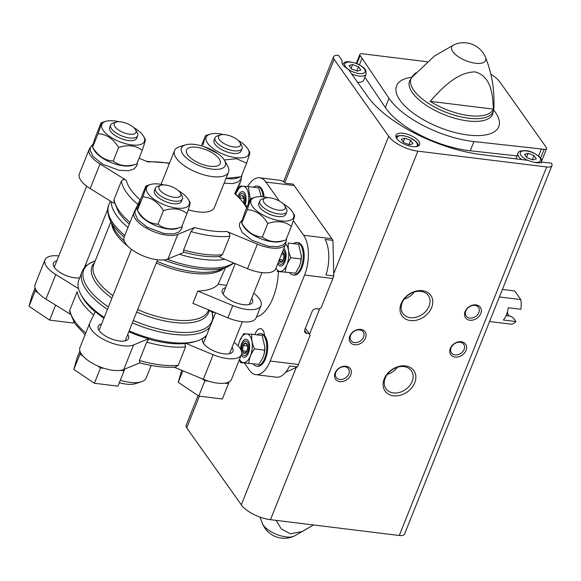 <?xml version="1.0" encoding="UTF-8"?>
<svg xmlns="http://www.w3.org/2000/svg" width="581" height="581" viewBox="0 0 581 581"><rect width="100%" height="100%" fill="white"/><g stroke="black" fill="none" stroke-linecap="round" stroke-linejoin="round"><path stroke-width="0.87" d="M247.651 186.53A29.057 14.256 97 0 1 259.627 177.793L280.042 180.299A29.057 14.256 97 0 1 285.184 183.153L293.042 184.119A29.057 14.256 97 0 1 294.182 185.535L331.911 238.74A29.057 14.256 97 0 1 332.949 240.411L325.099 239.445A29.057 14.256 97 0 1 325.948 274.98L333.806 275.946A29.057 14.256 97 0 1 332.862 278.51L321.191 307.683L319.013 309.027L316.5 308.722A3.631 2.789 144.7 0 0 312.128 311.409L304.756 329.834A3.631 2.789 144.7 0 0 304.938 332.317A3.631 2.789 144.7 0 0 306.666 333.291L309.179 333.596L305.388 328.25M309.179 333.596L310.138 335.324L298.467 364.498A29.057 14.256 97 0 1 297.421 366.909L285.649 372.261M333.806 275.946L332.949 240.411M293.282 220.657L303.638 235.269A29.057 14.256 97 0 1 304.589 275.038L270.201 361.026A29.057 14.256 97 0 1 255.88 374.665A29.057 14.256 97 0 1 249.59 370.395L244.405 363.074M259.627 177.793A29.057 14.256 97 0 1 265.909 182.064L279.388 201.07M297.421 366.909L289.563 365.95A29.057 14.256 97 0 1 276.295 377.171L255.88 374.665M278.393 271.559A41.222 20.226 97 0 1 256.49 316.899M225.522 267.638L218.136 284.298L226.575 285.336M136.702 312.012A62.661 25.884 -158.2 0 0 209.087 310.356L212.109 312.113M224.862 259.315A69.916 28.883 -158.2 0 1 179.369 254.26M127.973 227.483A69.916 28.883 -158.2 0 1 111.167 201.578M218.136 284.298A61.746 25.506 21.8 0 1 197.816 291.066L192.899 303.347L227.89 317.858A25.426 10.502 21.8 0 0 256.112 317.843L261.029 305.555A25.426 10.502 21.8 0 0 253.737 293.223M206.691 335.048A69.916 28.883 -158.2 0 1 196.785 341.032A69.916 28.883 -158.2 0 1 187.155 342.812A69.916 28.883 -158.2 0 1 129.142 330.916M104.202 317.458A69.916 28.883 -158.2 0 1 81.079 294.756A69.916 28.883 -158.2 0 1 78.878 279.766L82.095 271.719A69.916 28.883 -158.2 0 0 107.427 309.412M225.631 287.704A16.341 6.754 21.8 0 0 222.247 290.042A16.341 6.754 21.8 0 0 227.934 298.699A16.341 6.754 21.8 0 0 243.483 304.669A16.341 6.754 21.8 0 0 252.597 302.185A16.341 6.754 21.8 0 0 251.762 298.155M197.816 291.066L232.799 305.57A25.426 10.502 21.8 0 0 261.029 305.555M174.089 367.156L201.854 378.667L204.911 380.722L208.535 381.172A25.426 10.502 21.8 0 0 224.862 383.177L228.486 383.62L228.95 381.942A25.426 10.502 21.8 0 0 231.543 379.262L241.376 354.693A25.426 10.502 21.8 0 0 234.085 342.354M224.862 383.177A25.426 10.502 21.8 0 0 228.95 381.942M201.854 378.667L203.321 379.277A25.426 10.502 21.8 0 0 208.535 381.172M103.905 318.206A68.1 28.135 21.8 0 1 95.291 311.663L89.902 322.695A25.426 10.502 21.8 0 0 89.772 322.992L79.946 347.554A25.426 10.502 21.8 0 0 80.439 352.427L79.975 354.105L83.134 356.226A25.426 10.502 21.8 0 0 97.361 365.783L100.52 367.904L104.144 368.347A25.426 10.502 21.8 0 0 120.47 370.351L124.094 370.801L124.545 369.175L139.934 362.849M120.47 370.351A25.426 10.502 21.8 0 0 123.746 369.509L124.545 369.175M97.361 365.783A25.426 10.502 21.8 0 0 104.144 368.347M80.439 352.427A25.426 10.502 21.8 0 0 83.134 356.226M58.775 255.93A25.426 10.502 21.8 0 0 44.991 259.838L35.165 284.407A25.426 10.502 21.8 0 0 35.659 289.273L35.194 290.95L38.353 293.071A25.426 10.502 21.8 0 0 45.935 299.121L70.185 314.139M35.659 289.273A25.426 10.502 21.8 0 0 38.353 293.071M95.182 311.881A67.447 27.866 -158.2 0 1 82.458 297.225L81.079 294.756M146.732 342.086L148.729 339.159A67.447 27.866 -158.2 0 0 184.787 343.589L185.586 346.857L178.214 365.289L175.455 367.061C164.975 367.882 153.014 366.444 139.578 362.747L139.367 360.518L146.732 342.086A69.008 28.505 -158.2 0 0 185.586 346.857M93.664 314.996A69.008 28.505 -158.2 0 1 77.186 291.655L69.822 310.08L69.676 311.772M137.879 204.439A69.008 28.505 -158.2 0 1 121.407 181.098C122.62 179.318 124.247 179.05 126.288 180.284L99.983 163.995A25.426 10.502 21.8 0 1 89.205 149.281A25.426 10.502 21.8 0 1 90.411 147.567M229.807 236.3L222.436 254.732L219.618 256.504L220.155 257.368L247.542 268.72L257.368 244.151L226.786 231.47C229.139 232.465 230.149 234.078 229.807 236.3A69.008 28.505 -158.2 0 1 190.953 231.528L194.504 227.505L177.786 234.383A25.426 10.502 21.8 0 1 149.056 229.546A25.426 10.502 21.8 0 1 133.986 212.435A25.426 10.502 21.8 0 1 134.117 212.138L140.137 199.82A65.377 27.009 -158.2 0 1 126.288 180.284M190.953 231.528L183.581 249.961L183.56 252.074L182.928 252.793L167.96 258.952L177.786 234.383M121.407 181.098L114.036 199.523L113.891 201.215L118.96 212.878L123.571 218.616A67.447 27.866 -158.2 0 0 129.294 224.164M218.514 256.584L219.618 256.504A67.447 27.866 -158.2 0 1 218.514 256.584A67.447 27.866 -158.2 0 1 183.56 252.074M194.613 144.429A23.61 9.754 -158.2 0 1 224.549 160.487A23.61 9.754 -158.2 0 1 199.748 165.839A23.61 9.754 -158.2 0 1 185.477 144.865A23.61 9.754 -158.2 0 1 194.613 144.429M196.632 147.284A18.156 7.502 -158.2 0 1 213.91 153.914A18.156 7.502 -158.2 0 1 220.228 163.53A18.156 7.502 -158.2 0 1 200.583 163.748A18.156 7.502 -158.2 0 1 186.508 150.043A18.156 7.502 -158.2 0 1 196.632 147.284M224.549 160.487L227.592 165.948A29.057 12.005 -158.2 0 1 228.507 172.179A29.057 12.005 -158.2 0 1 197.068 172.535A29.057 12.005 -158.2 0 1 174.547 150.602A29.057 12.005 -158.2 0 1 179.507 146.717L185.477 144.865M228.507 172.179L214.382 207.497A29.057 12.005 -158.2 0 1 188.273 209.734M234.927 193.139L240.679 181.272A25.426 10.502 21.8 0 0 240.81 180.981A25.426 10.502 21.8 0 0 241.122 178.912M169.405 163.457A65.377 27.009 -158.2 0 0 148.017 161.946L139.077 158.235M257.368 244.151A25.426 10.502 21.8 0 0 285.591 244.136A25.426 10.502 21.8 0 0 285.903 242.066M128.808 331.751A68.1 28.135 21.8 0 0 148.54 338.781L148.729 339.159M184.787 343.589L185.767 343.356A68.1 28.135 21.8 0 0 194.795 341.65L196.785 341.032M151.198 365.456L146.209 377.94A29.057 12.005 -158.2 0 1 141.248 381.819A29.057 12.005 -158.2 0 1 120.318 380.243M141.248 381.819L135.279 383.678A23.61 9.754 -158.2 0 1 119.33 382.705M133.986 212.435L124.16 237.004A25.426 10.502 21.8 0 0 139.229 254.108A25.426 10.502 21.8 0 0 167.96 258.952M89.205 149.281L79.379 173.85A25.426 10.502 21.8 0 0 90.157 188.564L113.709 203.154M247.542 268.72A25.426 10.502 21.8 0 0 275.764 268.705L285.591 244.136M185.767 343.356L213.147 354.708A25.426 10.502 21.8 0 0 241.376 354.693M205.972 336.835A16.341 6.754 21.8 0 0 202.595 339.181A16.341 6.754 21.8 0 0 208.281 347.837A16.341 6.754 21.8 0 0 223.83 353.8A16.341 6.754 21.8 0 0 232.945 351.323A16.341 6.754 21.8 0 0 232.109 347.293M89.772 322.992A25.426 10.502 21.8 0 0 104.834 340.103A25.426 10.502 21.8 0 0 133.572 344.94L148.54 338.781M101.581 324.016A16.341 6.754 21.8 0 0 98.204 326.362A16.341 6.754 21.8 0 0 103.89 335.012A16.341 6.754 21.8 0 0 119.439 340.982A16.341 6.754 21.8 0 0 128.554 338.498A16.341 6.754 21.8 0 0 127.718 334.467M86.729 265.423L85.494 264.914M44.991 259.838A25.426 10.502 21.8 0 0 55.761 274.552L78.566 288.67M56.8 260.862A16.341 6.754 21.8 0 0 53.416 263.208A16.341 6.754 21.8 0 0 59.109 271.857A16.341 6.754 21.8 0 0 74.658 277.827A16.341 6.754 21.8 0 0 79.655 277.834M269.911 197.838A11.743 4.851 -158.2 0 1 284.806 205.827A11.743 4.851 -158.2 0 1 272.467 208.485A11.743 4.851 -158.2 0 1 265.372 198.056A11.743 4.851 -158.2 0 1 269.911 197.838M284.806 205.827L286.36 208.623A14.525 5.999 -158.2 0 1 286.818 211.731A14.525 5.999 -158.2 0 1 271.102 211.912A14.525 5.999 -158.2 0 1 259.838 200.946A14.525 5.999 -158.2 0 1 262.321 199.007L265.372 198.056M286.818 211.731L285.794 214.295A14.525 5.999 -158.2 0 1 270.078 214.469A14.525 5.999 -158.2 0 1 258.814 203.503L259.838 200.946M282.889 203.539A22.935 9.478 -158.2 0 1 292.882 212.501A22.935 9.478 -158.2 0 1 268.785 217.693A22.935 9.478 -158.2 0 1 254.921 197.315A22.935 9.478 -158.2 0 1 263.796 196.894A22.935 9.478 -158.2 0 1 268.335 197.722M254.921 197.315L250.309 198.753C250.905 198.332 249.895 201.97 247.266 209.661C255.669 210.199 262.518 214.796 267.812 223.46C277.268 220.402 285.126 221.368 291.386 226.35C294.001 218.725 295.01 215.086 294.422 215.449M247.266 209.661L241.711 223.191M267.812 223.46L262.387 237.026C253.984 236.489 247.136 231.892 241.841 223.227C241.231 223.649 242.241 220.017 244.87 212.326L250.295 198.753M291.386 226.35L285.961 239.924C276.505 242.981 268.647 242.016 262.387 237.026M285.946 239.931L281.335 241.362A22.935 9.478 -158.2 0 1 281.24 241.391A22.935 9.478 -158.2 0 1 260.353 238.544A22.935 9.478 -158.2 0 1 243.381 226.183L241.725 223.213M165.52 185.019A11.743 4.851 -158.2 0 1 180.408 193.008A11.743 4.851 -158.2 0 1 168.076 195.666A11.743 4.851 -158.2 0 1 160.981 185.237A11.743 4.851 -158.2 0 1 165.52 185.019M180.408 193.008L181.969 195.797A14.525 5.999 -158.2 0 1 182.427 198.913A14.525 5.999 -158.2 0 1 166.711 199.094A14.525 5.999 -158.2 0 1 155.447 188.128A14.525 5.999 -158.2 0 1 157.923 186.181L160.981 185.237M182.427 198.913L181.403 201.476A14.525 5.999 -158.2 0 1 165.687 201.651A14.525 5.999 -158.2 0 1 154.423 190.684L155.447 188.128M178.498 190.721A22.935 9.478 -158.2 0 1 188.484 199.675A22.935 9.478 -158.2 0 1 164.394 204.875A22.935 9.478 -158.2 0 1 150.53 184.497A22.935 9.478 -158.2 0 1 159.405 184.075A22.935 9.478 -158.2 0 1 163.944 184.903M150.53 184.497L145.918 185.927C146.514 185.513 145.504 189.152 142.875 196.836C151.278 197.373 158.126 201.977 163.421 210.642C172.877 207.584 180.735 208.55 186.995 213.532C189.609 205.906 190.619 202.268 190.023 202.631M142.875 196.836L137.319 210.373M163.421 210.642L157.996 224.208C149.586 223.67 142.737 219.073 137.45 210.409C136.84 210.83 137.85 207.192 140.479 199.508L145.904 185.935M186.995 213.532L181.57 227.106C172.114 230.156 164.256 229.197 157.996 224.208M181.555 227.106L176.944 228.544A22.935 9.478 -158.2 0 1 176.849 228.573A22.935 9.478 -158.2 0 1 155.962 225.726A22.935 9.478 -158.2 0 1 138.982 213.358L137.334 210.395M225.13 134.683A11.743 4.851 -158.2 0 1 240.026 142.672A11.743 4.851 -158.2 0 1 227.687 145.33A11.743 4.851 -158.2 0 1 220.591 134.901A11.743 4.851 -158.2 0 1 225.13 134.683M240.026 142.672L241.58 145.468A14.525 5.999 -158.2 0 1 242.037 148.583A14.525 5.999 -158.2 0 1 226.321 148.758A14.525 5.999 -158.2 0 1 215.057 137.791A14.525 5.999 -158.2 0 1 217.534 135.852L220.591 134.901M242.037 148.583L241.013 151.14A14.525 5.999 -158.2 0 1 225.297 151.314A14.525 5.999 -158.2 0 1 214.033 140.348L215.057 137.791M238.108 140.384A22.935 9.478 -158.2 0 1 248.102 149.346A22.935 9.478 -158.2 0 1 224.005 154.539A22.935 9.478 -158.2 0 1 210.14 134.16A22.935 9.478 -158.2 0 1 219.015 133.746A22.935 9.478 -158.2 0 1 223.554 134.567M224.23 159.949L236.598 158.736L246.605 163.196C249.22 155.57 250.229 151.931 249.641 152.295M210.14 134.16L205.529 135.598L203.067 144.792M204.221 146.702L217.991 153.704M246.605 163.196L241.18 176.769L227.018 178.236M226.024 178.389A22.935 9.478 -158.2 0 0 236.46 178.236A22.935 9.478 -158.2 0 0 236.554 178.207L241.18 176.769M205.514 135.598L201.425 145.831M120.739 121.865A11.743 4.851 -158.2 0 1 135.627 129.853A11.743 4.851 -158.2 0 1 123.295 132.512A11.743 4.851 -158.2 0 1 116.2 122.083A11.743 4.851 -158.2 0 1 120.739 121.865M135.627 129.853L137.189 132.642A14.525 5.999 -158.2 0 1 137.646 135.758A14.525 5.999 -158.2 0 1 121.923 135.939A14.525 5.999 -158.2 0 1 110.666 124.973A14.525 5.999 -158.2 0 1 113.142 123.027L116.2 122.083M137.646 135.758L136.622 138.322A14.525 5.999 -158.2 0 1 120.906 138.496A14.525 5.999 -158.2 0 1 109.642 127.529L110.666 124.973M133.717 127.566A22.935 9.478 -158.2 0 1 143.703 136.52A22.935 9.478 -158.2 0 1 119.613 141.72A22.935 9.478 -158.2 0 1 105.749 121.342A22.935 9.478 -158.2 0 1 114.624 120.921A22.935 9.478 -158.2 0 1 119.163 121.749M105.749 121.342L101.138 122.773C101.733 122.359 100.724 125.997 98.095 133.681C106.497 134.226 113.346 138.823 118.64 147.487C128.096 144.429 135.954 145.395 142.214 150.377C144.829 142.752 145.838 139.113 145.243 139.476M98.095 133.681L92.539 147.218M118.64 147.487L113.215 161.053C104.805 160.516 97.957 155.919 92.662 147.254C92.059 147.676 93.069 144.037 95.698 136.353L101.123 122.78M142.214 150.377L136.789 163.951C127.333 167.001 119.475 166.043 113.215 161.053M136.775 163.951L132.163 165.389A22.935 9.478 -158.2 0 1 132.069 165.418A22.935 9.478 -158.2 0 1 111.182 162.571A22.935 9.478 -158.2 0 1 94.202 150.203L92.546 147.24M35.1 287.842L32.078 295.402L29.05 306.303L35.194 290.95M29.05 306.303L49.596 320.102L55.594 305.105M49.596 320.102L73.17 323L73.656 321.787M79.88 350.997L76.859 358.557L73.831 369.458L79.975 354.105M73.831 369.458L94.376 383.257L100.52 367.904M94.376 383.257L117.95 386.154L124.094 370.801M182.826 370.78L178.222 382.276L181.679 370.3M178.222 382.276L198.767 396.075L222.349 398.973L228.486 383.62M198.767 396.075L204.911 380.722M254.928 334.605A10.894 5.345 97 0 1 260.6 328.686A10.894 5.345 97 0 1 264.66 335.716M253.258 364.055A16.341 8.018 -83 0 0 256.562 366.153L257.528 366.27A16.341 8.018 -83 0 0 267.478 351.026A16.341 8.018 -83 0 0 261.515 333.828L260.549 333.705A16.341 8.018 -83 0 0 256.947 334.852M256.562 366.153A16.341 8.018 -83 0 0 266.519 350.909A16.341 8.018 -83 0 0 260.549 333.705M263.752 355.202A14.452 7.095 -83 0 0 264.115 353.829A14.452 7.095 -83 0 0 264.892 347.489A14.452 7.095 -83 0 0 264.885 346.566M248.784 363.11C249.205 358.194 251.101 353.466 254.456 348.927C252.139 343.865 251.282 338.963 251.907 334.235L262.154 335.491L264.892 347.285L264.079 353.96L262.99 357.417L259.032 364.367L240.556 362.602L259.032 364.367M251.907 334.235L243.679 333.719L239.357 341.635M254.456 348.927L264.704 350.183M239.387 359.668L240.556 362.602M241.347 354.751A9.078 4.452 -83 0 0 246.649 356.03A9.078 4.452 -83 0 0 248.443 353.023A9.078 4.452 -83 0 0 248.479 341.134A9.078 4.452 -83 0 0 243.635 340.372A9.078 4.452 -83 0 0 240.534 349.166M239.503 359.363A14.452 7.095 -83 0 0 250.433 355.833A14.452 7.095 -83 0 0 251.181 338.425A14.452 7.095 -83 0 0 242.873 335.615A14.452 7.095 -83 0 0 238.595 344.264A14.452 7.095 -83 0 0 238.225 346.073M245.632 343.066A5.244 2.571 -83 0 0 243.127 345.528A5.244 2.571 -83 0 0 242.567 350.742A5.244 2.571 -83 0 0 244.507 353.48A5.244 2.571 -83 0 0 247.019 351.018A5.244 2.571 -83 0 0 247.419 349.726A5.244 2.571 -83 0 0 247.702 347.431A5.244 2.571 -83 0 0 247.579 345.804A5.244 2.571 -83 0 0 245.632 343.066L243.127 345.528L242.567 350.742L244.507 353.48L247.019 351.018L247.68 347.561L247.579 345.804L245.632 343.066M247.542 342.1A7.299 3.58 -83 0 0 241.805 346.247A7.299 3.58 -83 0 0 241.413 349.45A7.299 3.58 -83 0 0 246.511 354.308A7.299 3.58 -83 0 0 247.542 342.1M246.889 351.273L242.567 350.742M247.615 346.08L243.127 345.528M264.086 196.937A16.341 8.018 -83 0 0 257.979 186.189L257.013 186.065A16.341 8.018 -83 0 0 253.41 187.213M263.12 196.821A16.341 8.018 -83 0 0 257.013 186.065M250.331 199.886L248.363 186.588L258.61 187.852L261.116 195.986M248.363 186.588L240.142 186.08L236.169 193.074M245.335 204.149A9.078 4.452 -83 0 0 244.942 193.488A9.078 4.452 -83 0 0 238.108 196.022M248.109 204.229A14.452 7.095 -83 0 0 246.99 189.326A14.452 7.095 -83 0 0 239.336 187.968A14.452 7.095 -83 0 0 235.842 193.945M243.853 202.217A5.244 2.571 -83 0 0 243.882 202.086A5.244 2.571 -83 0 0 244.165 199.791A5.244 2.571 -83 0 0 244.042 198.165A5.244 2.571 -83 0 0 242.095 195.419A5.244 2.571 -83 0 0 239.713 197.598M243.889 201.963L244.042 198.165L242.095 195.419M244.652 203.234A7.299 3.58 -83 0 0 244.005 194.461A7.299 3.58 -83 0 0 238.856 196.741M244.078 198.441L240.055 197.947M289.737 272.852A16.341 8.018 -83 0 0 293.042 274.944L294.008 275.067A16.341 8.018 -83 0 0 303.957 259.823A16.341 8.018 -83 0 0 297.995 242.618L297.029 242.502A16.341 8.018 -83 0 0 293.427 243.65M293.042 274.944A16.341 8.018 -83 0 0 302.999 259.7A16.341 8.018 -83 0 0 297.029 242.502M300.232 263.992A14.452 7.095 -83 0 0 300.595 262.627A14.452 7.095 -83 0 0 301.372 256.286A14.452 7.095 -83 0 0 301.365 255.364M285.264 271.901C285.685 266.984 287.58 262.256 290.936 257.717C288.619 252.655 287.762 247.76 288.387 243.025L298.634 244.281L301.372 256.083L300.559 262.757L299.469 266.207L295.511 273.164L277.035 271.392L295.511 273.164M290.936 257.717L301.183 258.981M277.827 263.549A9.078 4.452 -83 0 0 283.129 264.82A9.078 4.452 -83 0 0 284.922 261.82A9.078 4.452 -83 0 0 284.959 249.924A9.078 4.452 -83 0 0 283.826 248.552M275.982 268.161A14.452 7.095 -83 0 0 286.912 264.631A14.452 7.095 -83 0 0 285.67 243.933M279.185 260.165A5.244 2.571 -83 0 0 280.986 262.278A5.244 2.571 -83 0 0 283.499 259.809A5.244 2.571 -83 0 0 283.898 258.523A5.244 2.571 -83 0 0 284.182 256.228A5.244 2.571 -83 0 0 284.058 254.601A5.244 2.571 -83 0 0 282.475 251.936M279.047 259.533L280.986 262.278L283.499 259.809L284.058 254.601L282.751 252.466M278.452 261.995A7.299 3.58 -83 0 0 283.898 261.682A7.299 3.58 -83 0 0 284.022 250.898A7.299 3.58 -83 0 0 283.208 250.099M283.368 260.07L279.417 259.584M284.094 254.877L281.429 254.551M341.962 61.208L342.202 60.613A14.525 5.999 21.8 0 0 342.064 60.903A14.525 5.999 21.8 0 0 348.484 69.48L367.577 96.402A92.611 38.259 21.8 0 0 482.034 154.699L528.107 160.356A14.525 5.999 -158.2 0 0 542.756 162.15L551.478 163.225A9.441 3.9 21.8 0 1 551.95 165.541L404.55 534.062A9.441 3.9 21.8 0 1 399.285 535.493L270.47 519.675A23.61 9.754 21.8 0 1 241.297 504.816L186.733 427.877A9.441 3.9 21.8 0 1 186.138 425.372L198.048 395.588M551.95 165.541A9.441 3.9 21.8 0 1 546.685 166.972L417.87 151.154A23.61 9.754 21.8 0 1 388.689 136.295L334.133 59.349A9.441 3.9 21.8 0 1 333.53 56.851A9.441 3.9 21.8 0 1 338.483 55.377L342.202 60.613M403.047 133.289A12.709 5.251 -158.2 0 1 415.146 137.929A12.709 5.251 -158.2 0 1 419.569 144.654A12.709 5.251 -158.2 0 1 405.814 144.814A12.709 5.251 -158.2 0 1 395.959 135.213A12.709 5.251 -158.2 0 1 403.047 133.289M538.572 155.984L541.376 148.976L544.172 149.317A4.357 1.801 21.8 0 0 546.605 148.656A4.357 1.801 21.8 0 0 546.329 147.501L499.842 81.936A23.61 9.754 21.8 0 0 490.872 74.245M313.522 524.963L302.323 531.484L290.369 533.801L281.277 528.906L276.098 520.365M416.011 72.77A43.495 17.967 21.8 0 0 414.035 74.47A43.495 17.967 21.8 0 0 412.663 76.648L434.327 56.11L453.986 44.773A18.272 7.546 -158.2 0 0 465.897 60.685A18.272 7.546 -158.2 0 0 485.491 57.374C492.02 73.438 494.794 90.651 493.821 109.01A44.287 18.294 -158.2 0 1 445.358 112.024A44.287 18.294 -158.2 0 1 412.343 76.423L414.035 74.47M430.18 101.348A43.495 17.967 21.8 0 0 493.371 109.112L430.18 101.348C441.589 88.443 457.37 71.935 475.156 71.913C491.221 76.256 492.855 94.79 493.371 109.112M427.202 61.739L362.297 53.772A4.357 1.801 21.8 0 0 359.864 54.432A4.357 1.801 21.8 0 0 360.14 55.587L362.043 58.267L359.436 64.789M414.754 382.748A17.662 13.552 144.7 0 0 397.012 366.996A17.662 13.552 144.7 0 0 386.663 392.865A17.662 13.552 144.7 0 0 414.754 382.748M410.418 320.559A17.662 13.552 144.7 0 0 432.613 299.774A17.662 13.552 144.7 0 0 406.148 296.528A17.662 13.552 144.7 0 0 410.418 320.559M455.119 357.097A9.078 6.965 144.7 0 0 466.528 346.414A9.078 6.965 144.7 0 0 452.926 344.744A9.078 6.965 144.7 0 0 455.119 357.097M354.606 344.751A9.078 6.965 144.7 0 0 366.008 334.068A9.078 6.965 144.7 0 0 352.413 332.397A9.078 6.965 144.7 0 0 354.606 344.751M339.863 381.601A9.078 6.965 144.7 0 0 351.273 370.925A9.078 6.965 144.7 0 0 337.67 369.255A9.078 6.965 144.7 0 0 339.863 381.601M469.862 320.24A9.078 6.965 144.7 0 0 481.264 309.564A9.078 6.965 144.7 0 0 467.669 307.894A9.078 6.965 144.7 0 0 469.862 320.24M517.032 155.911L470.24 150.762A67.193 27.757 21.8 0 1 385.312 107.492L388.994 98.283L362.043 58.267M388.994 98.283A67.193 27.757 21.8 0 0 473.922 141.546L541.376 148.976M469.811 318.09A7.509 5.759 144.7 0 0 477.575 314.67A7.509 5.759 144.7 0 0 478.475 307.4A7.509 5.759 144.7 0 0 469.02 307.044A7.509 5.759 144.7 0 0 466.223 316.086A7.509 5.759 144.7 0 0 469.811 318.09M339.812 379.451A7.509 5.759 144.7 0 0 347.583 376.03A7.509 5.759 144.7 0 0 348.477 368.761A7.509 5.759 144.7 0 0 339.021 368.405A7.509 5.759 144.7 0 0 336.225 377.447A7.509 5.759 144.7 0 0 339.812 379.451M354.555 342.601A7.509 5.759 144.7 0 0 362.319 339.173A7.509 5.759 144.7 0 0 363.219 331.911A7.509 5.759 144.7 0 0 353.764 331.555A7.509 5.759 144.7 0 0 350.968 340.589A7.509 5.759 144.7 0 0 354.555 342.601M455.068 354.94A7.509 5.759 144.7 0 0 462.839 351.52A7.509 5.759 144.7 0 0 463.732 344.25A7.509 5.759 144.7 0 0 454.277 343.894A7.509 5.759 144.7 0 0 451.481 352.936A7.509 5.759 144.7 0 0 455.068 354.94M404.267 299.113A15.556 11.932 144.7 0 0 414.26 292.025M410.346 317.669A15.556 11.932 144.7 0 0 426.439 310.581A15.556 11.932 144.7 0 0 428.299 295.518A15.556 11.932 144.7 0 0 408.704 294.785A15.556 11.932 144.7 0 0 402.916 313.515A15.556 11.932 144.7 0 0 410.346 317.669M387.353 374.36A15.556 11.932 144.7 0 0 397.339 367.272M412.147 381.419A15.556 11.932 144.7 0 0 411.384 370.765A15.556 11.932 144.7 0 0 391.79 370.032A15.556 11.932 144.7 0 0 386.002 388.762A15.556 11.932 144.7 0 0 399.597 392.386A15.556 11.932 144.7 0 0 412.147 381.419M385.312 107.492L364.89 77.179M357.547 82.262A12.709 5.251 21.8 0 0 363.67 80.236L366.124 74.092L365.812 70.439C365.1 69.517 365.275 67.657 356.632 63.496C343.836 59.618 344.242 63.046 342.521 64.651M532.77 159.906L536.321 158.838L533.983 155.548L528.107 153.319L524.563 154.386L526.894 157.683L532.77 159.906M532.312 159.731L533.983 155.548M526.553 157.197L528.107 153.319M413.026 143.696L410.694 140.406L404.819 138.184L401.275 139.251L403.606 142.541L409.482 144.763L413.026 143.696M409.024 144.589L410.694 140.406M403.265 142.062L404.819 138.184M351.389 68.907L349.058 65.609L352.602 64.542L358.484 66.771L360.816 70.061L357.271 71.129L351.389 68.907M356.807 70.955L358.484 66.771M351.055 68.42L352.602 64.542M489.558 321.525L510.96 324.147A16.704 8.199 -83 0 0 515.935 321.562L513.372 317.938L510.583 316.202L506.066 315.643M507.46 311.706A10.894 5.345 -83 0 0 508.259 315.113M515.935 321.562L503.371 320.022A16.704 8.199 97 0 0 508.288 307.734L520.852 309.281A16.704 8.199 -83 0 0 520.787 299.585L514.664 290.95L502.391 289.44M520.787 299.585L499.384 296.956M507.133 312.818A8.926 4.379 -83 0 0 507.765 314.365A8.926 4.379 -83 0 0 509.479 316.064M306.666 333.291L304.597 330.364M304.589 275.038L332.862 278.51M270.201 361.026L298.467 364.498M265.909 182.064L294.182 185.535M303.638 235.269L331.911 238.74M233.584 262.932A69.916 28.883 -158.2 0 1 167.125 259.257M124.755 235.523A69.916 28.883 -158.2 0 1 108.829 204.89C106.984 208.332 107.383 213.409 110.034 220.119A69.001 28.505 -158.2 0 0 124.116 237.113M234.027 263.113L227.287 267.013A69.001 28.505 -158.2 0 1 163.733 259.91M227.287 267.013L219.879 269.911A62.661 25.884 -158.2 0 1 156.972 261.327M124.327 241.115A62.661 25.884 -158.2 0 1 113.397 227.324L110.034 220.119M223.678 268.422A61.746 25.506 -158.2 0 1 156.296 263.011M128.154 246.504A61.746 25.506 -158.2 0 1 111.668 223.627M208.637 309.876L208.383 310.501A61.746 25.506 -158.2 0 1 137.653 309.622M112.91 295.7A61.746 25.506 -158.2 0 1 93.73 264.645L110.84 221.855M111.93 298.155A62.661 25.884 -158.2 0 1 94.55 262.59M212.951 319.405L212.152 312.157A69.001 28.505 -158.2 0 1 133.318 320.48M108.4 306.971A69.001 28.505 -158.2 0 1 93.468 261.523C87.027 264.457 83.236 267.856 82.095 271.719M209.908 327.001A69.916 28.883 -158.2 0 1 132.359 322.869M178.214 365.289A69.008 28.505 -158.2 0 1 139.367 360.518M85.77 332.978A69.008 28.505 -158.2 0 1 69.822 310.08M226.786 231.47A65.377 27.009 -158.2 0 1 194.504 227.505M222.436 254.732A69.008 28.505 -158.2 0 1 183.581 249.961M129.991 222.421A69.008 28.505 -158.2 0 1 114.036 199.523M234.666 193.596A65.377 27.009 -158.2 0 1 246.598 208.005M90.157 188.564L99.983 163.995M240.81 180.981L235.683 193.807L240.679 181.272M203.321 379.277L213.147 354.708M123.746 369.509L133.572 344.94M45.935 299.121L55.761 274.552M232.799 305.57L227.89 317.858M334.133 59.349L284.784 182.739M199.421 396.155L186.733 427.877M546.685 166.972L399.285 535.493M544.172 149.317L540.642 158.141M293.964 536.227A18.272 7.546 -158.2 0 1 278.059 534.941A18.272 7.546 -158.2 0 1 263.447 525.384A18.272 7.546 -158.2 0 1 262.459 523.626A23.61 23.61 0 0 0 293.964 536.227L313.624 524.89M360.14 55.587L356.93 63.612M388.689 136.295L333.748 273.666M319.797 308.547L309.528 334.22M296.237 367.446L241.297 504.816M417.87 151.154L270.47 519.675M493.719 110.07A55.013 22.724 -158.2 0 1 475.723 135.591A55.013 22.724 -158.2 0 1 407.114 108.153A55.013 22.724 -158.2 0 1 411.682 77.258M493.821 109.01L492.681 114.145A44.722 18.476 -158.2 0 1 444.291 114.689A44.722 18.476 -158.2 0 1 409.627 80.926L412.343 76.423M470.24 150.762L473.922 141.546M527.599 160.291A10.894 4.503 -158.2 0 1 520.206 153.609A10.894 4.503 -158.2 0 1 526.401 150.915A10.894 4.503 -158.2 0 1 539.989 157.952A10.894 4.503 -158.2 0 1 533.881 162.23M521.615 159.557A12.709 5.251 -158.2 0 1 518.02 153.428L515.855 158.853M397.012 138.91A10.894 4.503 -158.2 0 1 403.105 135.772A10.894 4.503 -158.2 0 1 414.652 140.638A10.894 4.503 -158.2 0 1 416.265 146.608M351.658 73.947A12.709 5.251 21.8 0 0 359.036 76.024A12.709 5.251 21.8 0 0 366.124 74.092M358.978 73.54A10.894 4.503 21.8 0 0 361.077 65.987A10.894 4.503 21.8 0 0 344.751 63.983A10.894 4.503 21.8 0 0 358.978 73.54M211.934 312.135L214.992 312.505M110.354 201.07L108.829 204.89M95.255 260.825L93.468 261.523M69.662 311.779L74.789 323.501L85.073 334.736M146.666 161.38L169.558 163.087M174.547 150.602L161.06 184.315M247.099 206.756L234.92 193.146M235.254 263.629L223.082 294.073M215.602 312.767L203.423 343.211M261.98 272.612L249.213 304.531M242.328 321.743L229.56 353.662M131.451 249.336L99.031 330.393M157.589 259.787L125.169 340.844M86.671 186.181L54.251 267.238M107.805 209.138L84.289 267.943M242.459 219.705L239.8 222.93L239.314 226.024L242.204 232.48L251.762 240.156L268.262 246.271L277.834 246.736L283.267 244.913L286.15 241.529L286.615 238.297M292.882 212.501L294.545 215.486M138.06 206.887L135.409 210.111L134.923 213.205L137.813 219.662L147.371 227.331L163.871 233.453L173.443 233.918L178.875 232.095L181.751 228.711L182.216 225.479M188.484 199.675L190.154 202.667M224.084 183.226L233.054 183.581L238.486 181.759L241.362 178.374L241.834 175.142M248.102 149.346L249.765 152.331M93.28 143.732L90.629 146.957L90.142 150.051L93.033 156.507L102.59 164.176L119.09 170.298L128.662 170.763L134.095 168.94L136.971 165.556L137.436 162.324M143.703 136.52L145.373 139.513M241.413 349.45L241.405 349.842M241.805 346.247L241.892 345.862M333.53 56.851L283.586 181.73M546.605 148.656L541.812 160.632M260.034 517.119L262.459 523.626M359.864 54.432L356.291 63.358M485.491 57.374A23.61 23.61 0 0 0 453.986 44.773M541.63 162.869L541.31 159.216L539.517 156.841C534.593 152.985 530.083 150.915 526.001 150.646C520.409 150.646 517.744 151.576 518.02 153.428M418.574 145.816L418.022 144.073L416.228 141.699L408.85 137.131L402.713 135.504L397.462 135.867L395.879 136.738"/></g></svg>

